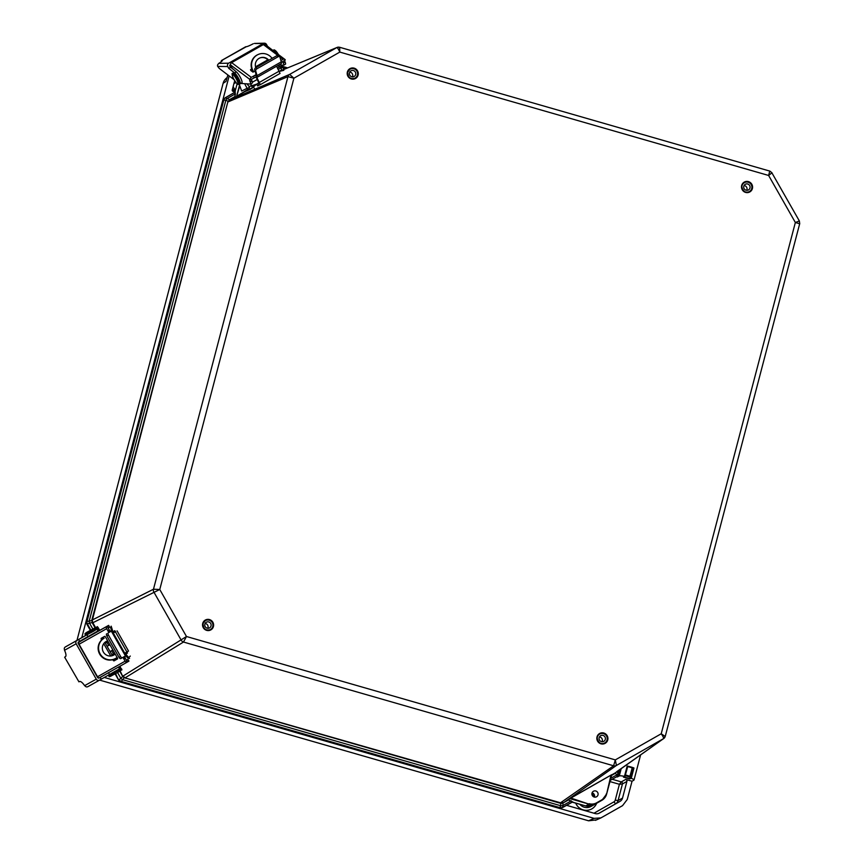 <?xml version="1.0" encoding="UTF-8"?>
<svg xmlns="http://www.w3.org/2000/svg" width="864" height="864" viewBox="0 0 864 864"><rect width="100%" height="100%" fill="white"/><g stroke="black" fill="none" stroke-linecap="round" stroke-linejoin="round"><path stroke-width="1.3" d="M234.911 92.167L237.103 83.808L234.9 92.146L235.105 96.455M234.727 92.383L225.05 97.88L227.092 98.561A3.737 2.236 118.7 0 0 225.882 100.127L223.344 100.116L225.05 97.88L235.332 91.962M572.368 802.094L562.41 807.646L559.602 807.97L120.809 681.707L118.552 679.946L115.063 673.758M585.684 805.918L572.4 802.094L568.804 799.762M594.41 797.072A3.154 3.078 61.1 0 0 592.088 792.871M616.604 776.801L617.447 776.25A3.737 3.661 54.6 0 0 618.829 774.23L616.831 771.79M95.926 627.955L97.362 626.627L95.656 627.804M95.677 627.782L92.664 622.436L92.146 622.609L95.072 627.804M92.664 622.436L92.318 620.46L92.146 622.609L89.478 623.095A3.737 1.922 -100.3 0 1 89.208 621.097L86.551 621.475L223.344 100.116L225.04 97.891M92.318 620.46L91.897 619.898L91.768 620.633L89.208 621.097L225.882 100.127L228.02 101.293L91.897 619.898M92.34 622.987L159.764 589.496L153.479 589.226L92.405 619.909L228.02 101.293L229.997 99.781L227.092 98.561L235.159 93.96L235.138 92.21L225.515 97.686A3.737 3.64 67 0 0 223.819 99.911L87.048 621.227A3.737 3.629 -116.7 0 0 87.426 624.046L89.478 623.095L92.858 629.035M228.463 101.488L229.738 99.943M235.127 96.725L229.997 99.781L289.656 74.401L293.9 78.214L287.96 76.626L227.761 102.017M119.956 670.712L121.932 669.87L119.999 670.41M568.588 799.61L562.982 803.045L568.501 799.934L572.443 801.878L562.831 807.354L562.982 803.045L561.017 803.38L560.045 807.678L121.262 681.426L124.2 677.7L560.272 803.239L561.082 802.904L560.272 803.239M563.058 802.591L561.082 802.904M563.35 802.861L616.399 765.472L615.308 759.899L613.613 765.796L560.52 802.796L124.2 677.7L122.699 676.361L120.906 678.402A3.737 1.933 41.3 0 0 122.483 679.644L560.93 805.799A3.737 2.257 2.2 0 0 562.896 805.572L571.266 800.809M124.632 677.322L122.699 676.361L119.988 670.583M123.109 676.015L186.484 636.509L183.492 642.038A3.737 3.629 -121.3 0 1 181.256 640.267L153.857 592.045A3.737 3.629 63.3 0 1 153.479 589.226L287.96 76.626A3.737 3.64 -113 0 1 289.656 74.401L336.733 47.617L281.761 70.33L337.133 47.412A3.737 3.661 67.5 0 0 336.733 47.617C337.489 47.639 338.515 49.129 339.811 52.088L339.638 47.272L769.651 171.05M799.654 223.862L665.258 736.355L663.779 738.493A3.737 3.661 54.6 0 0 665.183 736.452L661.219 733.774C663.098 736.398 663.844 738.04 663.476 738.677A3.737 3.661 54.6 0 0 663.779 738.493L616.734 771.682M615.362 772.826L611.636 774.965M283.727 69.595L282.042 70.189M795.355 222.491L799.362 220.968L799.729 223.776L795.355 222.491L661.219 733.774L615.308 759.899L186.484 636.509L159.764 589.496L293.9 78.214L339.811 52.088L768.625 175.468L769.759 171.029L771.973 172.778L768.625 175.468L795.355 222.491M771.876 172.811L799.362 220.968M280.228 71.204L281.761 70.33L281.092 67.835A3.737 2.689 -18.8 0 1 283.046 67.597L283.694 69.498M278.359 69.379L281.092 67.835L279.785 66.766L277.582 67.997L279.374 66.971M277.603 68.04L279.817 66.787A3.737 3.661 -112.5 0 1 282.593 66.463L283.046 67.597L286.135 68.494M339.52 47.293L337.133 47.412A3.737 3.661 67.5 0 1 339.52 47.293M252.407 82.177L257.429 79.402M250.322 84.056L251.748 85.288L249.34 86.659M248.594 89.478L237.622 95.731L248.098 89.284M239.555 85.072L236.66 96.109L239.836 85.871M229.651 99.554L234.803 96.628L235.462 93.798M117.482 672.376L120.906 678.402L119.027 679.655A3.737 3.629 58.7 0 0 121.262 681.426L118.552 679.946L115.042 673.769M124.891 677.97L183.492 642.038L613.613 765.796A3.737 3.64 -124.9 0 0 616.399 765.472L663.476 738.677L615.103 772.999L616.885 774.846A3.737 2.7 -40.4 0 0 618.095 773.269L618.851 770.353M610.751 778.334L616.885 774.846L617.123 776.455A3.737 3.661 54.6 0 0 617.425 776.261L618.894 774.133L620.125 769.457M592.002 793.141A3.154 3.078 -118.9 0 1 597.694 792.515A3.154 3.078 -118.9 0 1 593.104 796.457A3.154 3.078 -118.9 0 1 592.002 793.141M112.817 649.868L110.149 651.683M107.039 646.218L109.987 644.89M111.877 654.718L114.685 653.152M111.726 650.808L113.454 653.843M105.311 643.172L106.898 642.298L108.626 645.332M108.119 641.606L106.898 642.298M105.289 643.129L108.097 641.574M119.621 666.414L121.111 669.017L120.053 666.166M119.297 668.498L121.684 669.676L119.254 668.974M96.811 629.186L97.405 626.94L99.284 630.612M99.706 630.364L98.096 627.534L97.189 629.608M593.46 805.032A10.379 10.141 -118.9 0 1 585.727 805.928L588.989 804.125L569.916 798.649L611.809 774.673L606.614 794.102A10.379 10.141 61.1 0 1 601.884 800.291L606.614 794.092L611.647 774.911M606.614 794.092L610.999 775.105L570.737 798.023L588.989 804.125A10.379 10.141 61.1 0 0 596.722 803.228L596.592 802.829A9.968 9.731 -118.9 0 1 589.172 803.693M352.393 76.864A3.24 3.164 61.1 0 0 349.769 72.101M355.547 74.887A3.24 3.164 -118.9 0 1 350.492 76.043A3.24 3.164 -118.9 0 1 351.011 70.816A3.24 3.164 -118.9 0 1 355.547 74.887M347.911 71.701A5.108 4.99 -118.9 0 1 356.951 71.237A5.108 4.99 -118.9 0 1 349.294 77.414A5.108 4.99 -118.9 0 1 347.911 71.701M745.276 189.853A3.24 3.164 -118.9 0 1 745.319 184.27A3.24 3.164 -118.9 0 1 749.65 185.566A3.24 3.164 -118.9 0 1 745.276 189.853M746.701 190.307A3.24 3.164 61.1 0 0 744.066 185.555M749.412 182.768A5.108 4.99 61.1 0 0 742.522 189.518A5.108 4.99 61.1 0 0 751.896 187.24A5.108 4.99 61.1 0 0 749.412 182.768M605.297 739.39A3.24 3.164 -118.9 0 1 599.454 740.038A3.24 3.164 -118.9 0 1 604.163 735.998A3.24 3.164 -118.9 0 1 605.297 739.39M602.035 741.722A3.24 3.164 61.1 0 0 599.411 736.96M597.37 737.111A5.108 4.99 61.1 0 0 604.692 742.975A5.108 4.99 61.1 0 0 606.593 736.096A5.108 4.99 61.1 0 0 597.37 737.111M209.963 627.577A3.24 3.164 -118.9 0 1 205.157 626.584A3.24 3.164 -118.9 0 1 206.356 622.22A3.24 3.164 -118.9 0 1 209.963 627.577M207.738 628.268A3.24 3.164 61.1 0 0 205.103 623.506M204.714 621.097A5.108 4.99 61.1 0 0 210.395 629.532A5.108 4.99 61.1 0 0 212.285 622.642A5.108 4.99 61.1 0 0 204.714 621.097M280.249 66.582L277.42 65.761M81.788 637.664L229.154 75.935M231.25 67.921L231.52 66.884M104.317 677.452L594.054 818.359L588.6 820.8L99.619 680.108M631.249 778.313L633.96 767.988L633.215 768.258L630.709 777.784L631.249 778.313A7.7 1.156 14.7 0 1 634.025 779.998A7.7 1.156 14.7 0 1 633.906 780.138L632.038 781.24L627.253 799.47L622.534 805.658L600.934 817.895L594.054 818.359M632.038 781.24L625.73 779.425L621.281 781.888L619.402 784.296L622.447 783.929A1.663 1.62 61.1 0 0 621.281 781.888L612.241 779.285M626.886 781.466L622.523 798.109L618.073 800.561L622.447 783.929L626.886 781.466A1.663 1.62 61.1 0 0 625.73 779.425M622.523 798.109A5.4 5.27 -118.9 0 1 620.071 801.328L599.324 813.121A5.4 5.27 -118.9 0 1 595.307 813.596L566.611 805.334A1.663 1.62 61.1 0 1 566.514 805.302M235.289 90.655L234.058 91.346A1.242 1.22 -118.9 0 1 232.265 89.932L234.349 81.983A1.242 1.22 -118.9 0 1 234.911 81.238L234.965 81.216M617.252 776.984L619.294 775.937A7.7 1.156 14.7 0 1 624.478 776.358L623.473 777.157L624.661 776.412M633.215 768.258L631.919 768.884M624.964 776.38L627.188 766.033L624.478 776.358M76.982 640.364L223.117 83.322L226.001 81.4L227.88 74.963M230.548 67.37L230.947 65.578M223.117 83.322A10.379 10.141 -120.1 0 1 227.059 77.641M596.808 803.174A9.029 8.824 -118.9 0 1 594.907 804.233M593.503 796.727A4.547 4.439 61.1 0 0 591.905 793.768M596.333 819.893L588.6 820.8M247.018 83.84L249.178 86.605L256.64 84.132L257.656 85.946L258.962 85.234L257.947 83.43L256.64 84.132M257.947 83.43L258.876 83.041L256.176 77.188M250.441 89.262L250.063 89.435A2.495 2.43 -112.8 0 1 247.406 88.722A1.782 1.501 -137.4 0 1 247.266 88.549L249.199 87.458L250.441 89.262L255.247 84.791M249.199 87.458L249.178 86.605M244.631 83.689L247.104 88.29L241.693 91.012M260.312 84.672L280.044 73.44L276.588 66.236M256.792 77.36L260.302 84.672L258.962 85.234M272.095 58.385A11.632 11.351 67.2 0 0 258.433 54.378A11.632 11.351 67.2 0 0 253.066 70.718L253.681 71.82M253.282 72.025L252.644 70.891A11.632 11.351 -112.8 0 1 258.023 54.562L258.433 54.378M256.468 84.229L251.77 88.484M283.813 70.33L279.482 71.388M241.52 90.634L239.209 84.078M268.423 60.469A7.787 7.603 67.2 0 0 259.708 58.018M267.386 71.474A7.787 7.603 -112.8 0 1 266.058 72.23M255.776 67.673A7.787 7.603 -112.8 0 1 268.801 60.253M250.949 70.718L250.495 69.682L252.731 72.047L255.064 71.042M272.473 58.169L271.566 57.694M250.495 69.682L251.77 68.947M255.517 66.82L267.84 59.81M252.526 70.664L251.586 71.194M281.416 62.381A1.868 0.81 156.4 0 1 281.599 62.262L285.282 59.962A1.868 1.631 -53.1 0 0 284.818 59.368L265.162 44.626A1.868 1.631 126.9 0 0 263.369 44.572L231.649 62.629A1.868 1.631 126.9 0 0 230.731 65.07L232.351 68.774M251.478 79.412A3.866 0.832 -119.6 0 0 251.996 80.957L250.236 81.961A3.866 0.832 -119.6 0 1 249.815 79.726A3.866 0.832 -119.6 0 1 250.333 79.888L254.21 77.846A1.868 0.81 156.4 0 1 255.02 77.501L256.403 77.209L255.82 75.535A3.737 0.799 -119.6 0 0 256.057 75.535A3.737 0.799 -119.6 0 0 256.046 74.444L254.686 69.736L255.701 70.924A1.868 1.22 -40.6 0 1 256.932 68.796L277.97 56.819A1.868 1.22 -40.6 0 1 279.752 56.84A1.868 1.22 -40.6 0 1 279.914 57.154L281.286 61.852A5.81 1.253 -119.6 0 1 281.297 63.558L257.083 77.339A5.81 1.253 60.4 0 1 256.705 77.328L256.403 77.209M250.236 81.961L251.921 80.795A3.866 0.832 60.4 0 1 252.342 83.03A3.866 0.832 60.4 0 1 252.223 83.063M230.731 65.07L250.387 79.812A1.868 1.631 -53.1 0 1 251.294 77.371L256.1 74.639M280.897 60.523L283.025 59.314A1.868 1.631 -53.1 0 1 284.818 59.368M284.612 60.556A3.866 0.832 -119.6 0 0 285.131 62.1L283.295 62.942A3.866 0.832 60.4 0 1 283.716 65.189A3.866 0.832 60.4 0 1 283.597 65.21L278.921 64.908M283.295 62.942L285.055 61.949A3.866 0.832 60.4 0 1 285.476 64.184A3.866 0.832 60.4 0 1 285.358 64.206M278.899 55.955A1.868 1.22 139.4 0 0 278.726 55.642A1.868 1.22 139.4 0 0 276.955 55.62L277.97 56.819M255.701 70.924L257.072 75.632A5.81 1.253 60.4 0 1 257.083 77.339M256.932 68.796L255.906 67.597A1.868 1.22 139.4 0 0 254.686 69.736M255.636 75.46L253.465 76.14L254.21 77.846M250.16 81.799A3.866 0.832 60.4 0 1 250.582 84.035A3.866 0.832 60.4 0 1 250.463 84.056L240.818 83.452M255.906 67.597L276.955 55.62M282.852 61.56A3.866 0.832 -119.6 0 0 283.37 63.104M230.591 64.465L230.396 64.584A1.242 1.21 88.7 0 0 229.921 66.269L236.369 71.917A6.48 1.393 60.4 0 1 240.592 77.89A6.48 1.393 60.4 0 1 241.866 82.858L240.095 83.862A6.48 1.393 60.4 0 1 239.566 83.797M228.712 63.169L218.722 63.396L217.642 64.778A2.495 2.419 88.7 0 0 217.652 66.398L227.772 66.55A2.495 2.419 -91.3 0 1 228.712 63.169L263.261 43.513A2.495 2.419 -91.3 0 1 266.544 44.485L267.494 46.267L271.21 49.162M233.993 79.607L219.672 68.742A4.979 1.069 60.4 0 1 217.976 66.776M218.722 63.396A7.765 0.875 -28.2 0 0 222.296 60.577A7.765 0.875 -28.2 0 0 222.048 60.502L222.221 60.826M255.042 43.492L263.261 43.513M221.411 61.592A4.568 0.983 60.4 0 1 221.486 60.534A4.568 0.983 60.4 0 1 221.594 60.512L246.262 46.721A7.765 0.875 -28.2 0 0 253.26 43.74M229.835 66.074L230.904 65.459M230.116 66.636L230.818 66.236M227.772 66.55L228.722 68.332L230.483 67.327M228.722 68.332L234.608 72.911A6.48 1.393 60.4 0 1 238.831 78.894A6.48 1.393 60.4 0 1 240.095 83.862M125.474 654.458L127.462 653.087L127.062 651.92M125.312 652.914L125.712 654.091M115.614 631.649L113.281 633.01L115.614 631.649L114.739 630.709L112.99 631.703L113.864 632.642M124.772 653.227L128.488 651.1M115.247 658.638A11.632 11.297 -119 0 1 99.652 654.059A11.632 11.297 -119 0 1 103.756 638.42L104.188 638.183A11.632 11.297 61 0 0 100.084 653.821A11.632 11.297 61 0 0 115.679 658.4L117.18 657.547M125.69 655.787L127.872 658.022L129.535 658.476L125.809 654.275M111.553 630.99L110.7 627.804L111.175 626.173L112.882 631.53M113.486 655.214A7.787 7.56 61 0 0 115.106 653.908M107.752 640.958A7.787 7.56 61 0 0 105.948 641.596M115.182 654.026A7.787 7.56 -119 0 1 103.345 651.996A7.787 7.56 -119 0 1 107.687 640.85M113.972 660.906L115.376 660.107L114.728 659.75L113.324 660.56L113.972 660.906L117.504 658.919L117.536 658.184L105.332 636.703L104.684 636.347L101.142 638.345L101.12 639.079L102.503 637.578M115.376 660.107L117.558 658.876M113.324 660.56L112.806 659.653M110.732 655.992L103.723 643.658M101.639 639.997L101.12 639.079M102.524 638.269L102.913 638.95M104.868 642.395L112.406 655.657M114.361 659.092L114.728 659.75M108.864 632.545L107.924 630.904L109.609 632.102L111.046 631.282L109.868 630.774A1.868 1.166 60.3 0 1 109.339 630.094L107.147 626.249L106.24 626.767L108.626 625.385L94.921 633.042M109.339 630.094L107.924 630.904L106.661 628.679A1.868 1.458 -119.4 0 1 107.006 626.335L79.402 641.898A1.868 1.458 60.6 0 0 79.056 644.252L97.524 676.739A1.868 1.458 60.6 0 0 99.716 677.635L127.31 662.072A1.868 1.458 -119.4 0 1 127.31 662.072L125.28 658.141A1.868 1.166 60.3 0 1 124.967 657.342L125.042 656.154M126.425 660.172L127.915 659.318L126.414 660.15M99.706 677.646L127.31 662.072A1.868 1.458 -119.4 0 1 125.129 661.176L122.958 657.353M90.04 635.807L79.402 641.898M88.387 636.779L84.434 639.025L88.387 636.779M94.025 633.604L90.061 635.839L94.025 633.604M111.046 631.282L109.609 632.102M106.704 633.776A1.868 0.929 60.5 0 0 106.823 635.861L108.4 634.975A1.868 0.929 -119.5 0 1 108.27 632.891M111.996 630.752L126.09 655.549L122.364 657.688A1.868 0.929 -119.5 0 1 122.364 657.698A1.868 0.929 -119.5 0 1 120.647 656.532L108.4 634.975M120.647 656.532L119.07 657.418A1.868 0.929 60.5 0 0 120.798 658.584L122.364 657.698L120.798 658.584M123.595 656.986L123.865 658.951L125.28 658.141M127.451 661.975L126.781 659.966M127.915 659.318L128.941 661.122L127.678 661.856L126.652 660.042M119.07 657.418L106.823 635.861M107.363 626.108L108.389 627.912L109.652 627.188L108.626 625.385M108.173 628.042L107.503 626.033M96.26 679.158L84.618 685.66L86.044 686.783A2.495 2.354 60.8 0 0 87.588 686.794L99.5 680.173A2.495 2.354 -119.2 0 1 99.522 680.173A2.495 2.354 -119.2 0 1 96.26 679.158L76.151 643.777A2.495 2.354 -119.2 0 1 76.972 640.451L78.646 639.49L79.672 641.304L78.678 641.866A1.242 1.177 60.8 0 0 78.268 643.529L97.556 677.462A1.242 1.177 60.8 0 0 99.187 677.97A1.242 1.177 60.8 0 0 99.198 677.97L115.452 668.768M86.335 635.094L65.059 647.136A2.495 2.354 60.8 0 0 64.271 648.475L64.519 650.279L76.151 643.777M79.672 641.304L97.945 630.936L96.919 629.132L96.088 629.597M84.618 685.66A7.765 2.506 -119.7 0 0 79.477 681.556L78.948 681.858L64.638 657.169L65.524 656.662M64.854 657.05L65.383 656.759A7.765 2.506 -119.7 0 0 64.519 650.279M64.638 657.169L78.948 681.858M113.368 669.946L110.624 671.479M99.457 677.743L98.842 678.089M88.106 686.534L101.207 679.201L100.181 677.398M101.207 679.201L119.491 668.844L118.476 667.062M78.646 639.49L96.919 629.132M625.082 776.218L627.599 766.627A16.632 2.56 106.1 0 1 625.882 773.194M625.234 775.656L628.981 776.736L629.878 776.239A16.632 2.56 -73.9 0 0 632.156 767.848M625.417 774.965L629.878 776.239M347.371 72.025A5.648 5.519 61.1 0 0 354.197 79.013A5.648 5.519 61.1 0 0 356.648 69.66A5.648 5.519 61.1 0 0 347.371 72.025M347.695 72.176A5.227 5.108 -118.9 0 1 357.134 71.14A5.227 5.108 -118.9 0 1 349.52 77.663A5.227 5.108 -118.9 0 1 347.695 72.176M752.404 188.557A5.648 5.519 61.1 0 0 745.589 181.57A5.648 5.519 61.1 0 0 743.126 190.922A5.648 5.519 61.1 0 0 752.404 188.557M202.716 623.43A5.648 5.519 61.1 0 0 209.531 630.418A5.648 5.519 61.1 0 0 211.982 621.065A5.648 5.519 61.1 0 0 202.716 623.43M607.738 739.962A5.648 5.519 61.1 0 0 600.923 732.974A5.648 5.519 61.1 0 0 598.471 742.327A5.648 5.519 61.1 0 0 607.738 739.962M751.928 188.482A5.227 5.108 -118.9 0 1 742.489 189.529A5.227 5.108 -118.9 0 1 750.103 183.006A5.227 5.108 -118.9 0 1 751.928 188.482M607.273 739.897A5.227 5.108 -118.9 0 1 597.834 740.934A5.227 5.108 -118.9 0 1 605.437 734.411A5.227 5.108 -118.9 0 1 607.273 739.897M210.535 629.597C205.794 630.914 203.299 628.906 203.04 623.581A5.227 5.108 -118.9 0 1 212.468 622.544A5.227 5.108 -118.9 0 1 204.865 629.068A5.227 5.108 -118.9 0 1 203.029 623.581L205.47 620.438M223.333 100.159L86.551 621.475L86.929 624.294L87.426 624.046L90.893 630.148M90.428 630.418L86.951 624.283L86.551 621.475M120.766 681.696L560.045 807.678A3.737 3.64 55.1 0 0 562.831 807.354L559.602 807.97M616.734 776.725L610.211 780.386M287.636 67.867L282.712 66.452L279.785 66.766M237.622 95.731L236.466 96.358M98.096 627.534L97.362 626.627M121.932 669.87L121.532 668.768M119.686 671.112L122.461 676.004M570.737 798.023L569.614 798.682M611.831 774.652L610.999 775.105M611.507 775.462L615.125 773.41M281.426 70.092L279.407 71.248M115.528 673.499L118.573 679.936M572.756 801.835L562.41 807.646M606.29 793.94A9.968 9.731 -118.9 0 1 601.754 799.891L596.722 803.228L601.884 800.291M601.754 799.891L596.592 802.829M621.184 768.701L619.294 775.937M627.588 766.606A7.279 1.091 14.7 0 1 633.28 768.247M623.473 777.157L629.672 778.939L630.396 774.554M630.709 777.784L629.381 778.432L623.959 777.017M633.96 767.988A7.7 1.156 -165.3 0 0 627.188 766.033M629.672 778.939L631.087 778.259M609.908 781.564L619.402 784.296L615.244 800.14L618.073 800.561A5.4 5.27 61.1 0 1 615.622 803.779L613.915 801.878L593.989 813.218M575.662 803.045A11.524 11.254 61.1 0 0 596.624 803.315M595.879 803.768L590.944 806.501A9.029 8.824 -118.9 0 1 579.787 804.233M233.69 91.487L234.36 91.098L233.518 90.148L232.362 90.806M232.589 88.7A13.705 13.381 61.1 0 0 233.518 90.148L234.727 89.294A12.452 12.172 -118.9 0 1 233.172 86.476M235.31 90.58L234.36 91.098A1.242 1.22 61.1 0 0 234.727 89.294L235.807 88.7M235.915 82.534L233.917 83.635M615.244 800.14A2.905 2.84 -118.9 0 1 613.915 801.878M598.59 813.467L620.071 801.328M247.406 88.722L249.113 87.75M279.31 71.064L259.567 82.296M252.472 87.653L251.672 86.238M254.772 88.754L253.379 87.318M251.294 77.371L231.649 62.629M263.369 44.572L277.722 55.35M279.806 56.905L283.025 59.314M281.599 62.262L281.016 60.912M257.072 75.632L281.286 61.852M234.608 72.911L236.369 71.917M278.435 54.572A5.4 1.156 -119.6 0 0 276.426 51.635M277.074 53.557A6.232 1.339 -119.6 0 0 275.562 51.494A6.232 1.339 -119.6 0 0 273.65 50.155C273.845 49.486 274.741 49.928 276.35 51.494L278.467 54.605M276.08 52.812A6.232 1.339 -119.6 0 0 275.206 51.689A6.232 1.339 -119.6 0 0 273.294 50.35L273.046 50.544M239.436 82.955A5.4 1.156 -119.6 0 0 239.026 79.888A5.4 1.156 -119.6 0 0 235.883 74.693M235.03 74.552A6.232 1.339 -119.6 0 0 233.107 73.213C233.312 72.544 234.209 72.997 235.818 74.563C242.773 85.752 239.047 82.512 239.274 84.046A6.232 1.339 -119.6 0 0 238.518 80.255A6.232 1.339 -119.6 0 0 235.03 74.552M234.673 74.758A6.232 1.339 -119.6 0 0 232.762 73.418C231.682 72.878 231.887 74.531 233.356 78.376C238.831 87.394 237.902 83.56 238.918 84.24A6.232 1.339 -119.6 0 0 238.162 80.46A6.232 1.339 -119.6 0 0 234.673 74.758M234.122 75.697A5.4 1.156 -119.6 0 0 233.323 78.278A5.4 1.156 -119.6 0 0 237.946 83.722A5.4 1.156 -119.6 0 0 234.122 75.697M117.601 658.822L115.225 660.139M115.409 631.8L126.9 652.007M130.291 656.068L128.909 657.45M125.129 661.176L97.524 676.739M79.056 644.252L106.661 628.679M125.431 655.927L111.337 631.13M76.972 640.451L65.556 646.812M109.534 674.514L108.508 672.71M86.962 634.802L87.988 636.606M87.988 631.832L92.545 629.219L87.988 631.832M88.042 632.761L85.255 634.327C84.1 633.938 85.946 632.567 90.828 630.191C97.794 626.508 93.701 627.88 96.088 628.171L88.042 632.761M96.088 628.171L85.255 634.327M118.66 669.319L119.686 669.686L111.64 674.276L108.853 675.842L109.058 674.773M119.686 669.686L108.853 675.842M355.19 78.181C350.46 79.51 347.965 77.501 347.695 72.166L350.125 69.023M749.488 191.635C744.628 195.545 738.212 184.842 744.433 182.477M604.832 743.04C599.962 746.96 593.557 736.258 599.767 733.882M86.929 624.294L90.407 630.428M596.722 803.228L593.352 805.086L585.706 805.939L572.087 802.138M354.164 78.613L355.05 78.116M349.218 69.671L350.114 69.185M744.412 182.628L743.526 183.125M749.358 191.57L748.462 192.067M599.756 734.044L598.86 734.53M604.692 742.975L603.806 743.472M205.448 620.59L204.563 621.076M210.395 629.532L209.498 630.018M634.025 779.998L640.602 754.931M600.934 817.895L595.48 820.336M260.302 84.672L280.044 73.44M250.182 89.392L244.534 91.757M279.752 56.84L278.726 55.642M252.342 83.03L250.582 84.035M285.476 64.184L283.716 65.189M264.373 43.2L254.416 43.427M245.7 46.753L221.486 60.534M128.542 651.067L117.061 630.85M96.293 628.528C97.567 628.873 95.137 630.569 89.014 633.636C86.281 635.278 85.093 635.623 85.46 634.684M119.891 670.043C121.154 670.388 118.735 672.084 112.601 675.151C109.868 676.793 108.691 677.138 109.058 676.199"/></g></svg>
